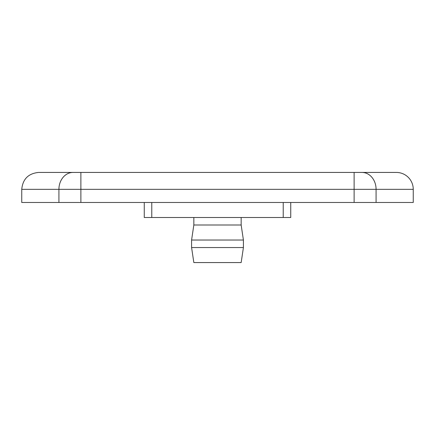 <?xml version="1.0" encoding="UTF-8"?>
<svg xmlns="http://www.w3.org/2000/svg" width="435" height="435" viewBox="0 0 435 435"><rect width="100%" height="100%" fill="white"/><g stroke="black" fill="none" stroke-linecap="round" stroke-linejoin="round"><path stroke-width="0.65" d="M361.963 172.429A16.9 14.11 90 0 1 376.079 189.334L413.25 189.334A16.9 16.9 0 0 0 396.35 172.429L354.123 172.429L396.35 172.429M39.101 172.429L80.877 172.429L39.101 172.429M58.921 202.476L58.921 189.334L354.123 189.334L354.123 172.429L80.877 172.429L80.877 202.476L21.75 202.476L21.75 189.334L58.921 189.334A16.9 14.11 -90 0 1 73.036 172.429M290.738 202.476L290.738 217.5L144.262 217.5L144.262 202.476M193.841 217.5L193.841 225.009L241.159 225.009L243.415 240.033L243.415 247.548L191.585 247.548L191.585 240.033L243.415 240.033M191.585 247.548L193.841 262.571L241.159 262.571L243.415 247.548M80.877 202.476L354.123 202.476L354.123 189.334L376.079 189.334L376.079 202.476L413.25 202.476L413.25 189.334M376.079 202.476L354.123 202.476M283.223 202.476L283.223 217.5M151.777 202.476L151.777 217.5M241.159 217.5L241.159 225.009M21.75 189.334C22.756 179.073 28.389 173.44 38.65 172.429M193.841 225.009L191.585 240.033"/></g></svg>
